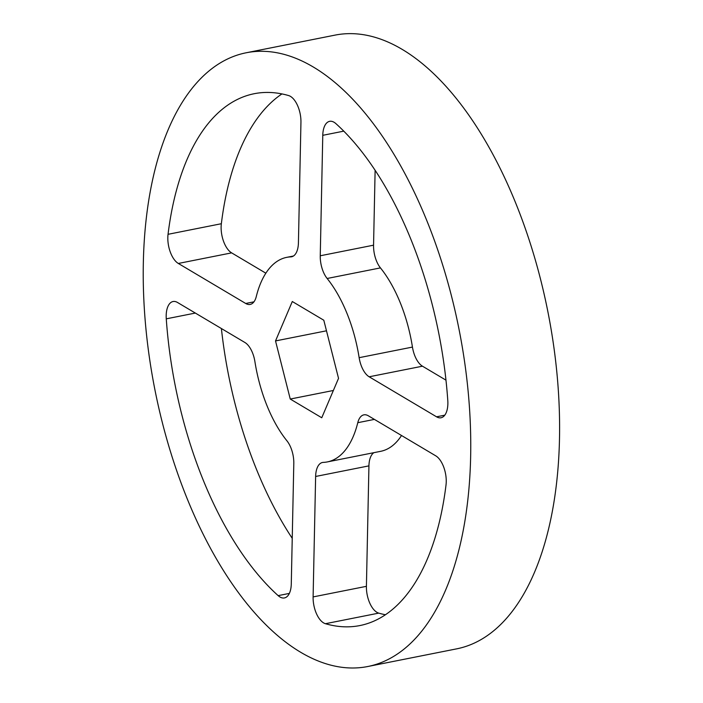 <?xml version="1.0" encoding="UTF-8"?>
<svg xmlns="http://www.w3.org/2000/svg" width="703" height="703" viewBox="0 0 703 703"><rect width="100%" height="100%" fill="white"/><g stroke="black" fill="none" stroke-linecap="round" stroke-linejoin="round"><path stroke-width="1.05" d="M290.77 256.885A20.853 10.334 -101.2 0 0 291.578 256.788A20.853 10.334 -101.2 0 0 298.424 242.816L300.946 122.357A20.853 10.334 -101.2 0 0 288.625 95.564A271.121 134.326 78.8 0 0 254.178 93.719A271.121 134.326 78.8 0 0 168.043 234.31A20.853 10.334 -101.2 0 0 178.325 263.458L245.707 303.476A20.853 10.334 -101.2 0 0 250.18 304.425A20.853 10.334 -101.2 0 0 256.27 296.578A104.281 51.662 78.8 0 1 286.701 257.36A104.281 51.662 78.8 0 1 290.77 256.885L292.369 256.569M320.252 255.778A20.853 10.334 -101.2 0 0 327.141 278.485A104.281 51.662 78.8 0 1 359.145 357.678A20.853 10.334 -101.2 0 0 369.163 376.79L436.545 416.809A20.853 10.334 -101.2 0 0 441.027 417.758A20.853 10.334 -101.2 0 0 447.785 400.438A271.121 134.326 78.8 0 0 335.911 123.64A20.853 10.334 -101.2 0 0 329.619 121.338A20.853 10.334 -101.2 0 0 322.774 135.319L320.252 255.778L373.557 245.18A20.853 10.334 -101.2 0 0 380.446 267.896A104.281 51.662 78.8 0 1 412.45 347.08A20.853 10.334 -101.2 0 0 422.468 366.193L445.966 380.147M375.121 170.354L373.557 245.18M325.436 623.71A271.121 134.326 78.8 0 0 359.874 625.565A271.121 134.326 78.8 0 0 446.018 484.965A20.853 10.334 -101.2 0 0 435.728 455.816L368.346 415.798A20.853 10.334 -101.2 0 0 363.873 414.849A20.853 10.334 -101.2 0 0 357.783 422.696A104.281 51.662 78.8 0 1 327.352 461.915A104.281 51.662 78.8 0 1 323.283 462.389A20.853 10.334 -101.2 0 0 322.475 462.486A20.853 10.334 -101.2 0 0 315.629 476.467L313.107 596.917A20.853 10.334 -101.2 0 0 325.436 623.71L378.741 613.121A271.121 134.326 -101.2 0 0 385.429 614.765M373.899 452.662A20.853 10.334 -101.2 0 0 368.934 465.869L366.412 586.328A20.853 10.334 -101.2 0 0 378.741 613.121M401.518 435.5A104.281 51.662 78.8 0 1 380.657 451.326L327.352 461.915M289.364 593.402L278.151 595.634A20.853 10.334 -101.2 0 0 284.434 597.937A20.853 10.334 -101.2 0 0 291.279 583.956L293.801 463.505A20.853 10.334 -101.2 0 0 286.912 440.79A104.281 51.662 78.8 0 1 254.908 361.606A20.853 10.334 -101.2 0 0 244.89 342.484L177.507 302.475A20.853 10.334 -101.2 0 0 173.035 301.525A20.853 10.334 -101.2 0 0 166.268 318.837L195.337 313.063M221.392 328.529A271.121 134.326 -101.2 0 0 292.237 538.331M281.929 93.921A271.121 134.326 -101.2 0 0 221.348 223.721A20.853 10.334 -101.2 0 0 231.63 252.869L265.839 273.186M333.363 390.481L290.251 399.049L275.523 340.929L292.299 301.517L323.802 320.225L338.53 378.346L321.754 417.758L290.251 399.049M326.482 330.805L275.523 340.929M278.151 595.634A271.121 134.326 78.8 0 1 166.268 318.837M143.342 262.439A312.835 154.994 78.8 0 1 246.05 52.804A312.835 154.994 78.8 0 1 459.05 329.426A312.835 154.994 78.8 0 1 368.003 666.47A312.835 154.994 78.8 0 1 143.342 262.439M246.05 52.804L334.892 35.15A312.835 154.994 78.8 0 1 547.892 311.772A312.835 154.994 78.8 0 1 456.845 648.816L368.003 666.47M327.141 278.485L380.446 267.896M322.774 135.319L343.758 131.145M369.163 376.79L422.468 366.193M412.45 347.08L359.145 357.678M444.797 415.165L436.545 416.809M357.783 422.696L374.4 419.392M315.629 476.467L368.934 465.869M366.412 586.328L313.107 596.917M253.95 301.833L245.707 303.476M178.325 263.458L231.63 252.869M221.348 223.721L168.043 234.31M293.459 256.015L286.701 257.36"/></g></svg>
